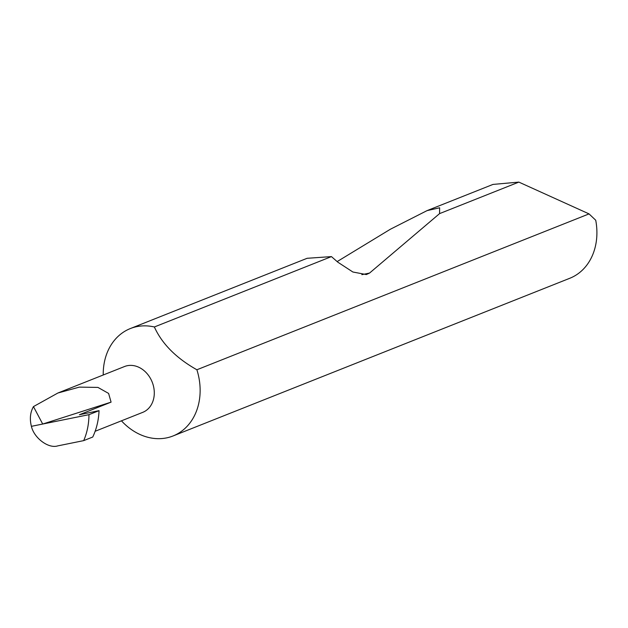 <?xml version="1.0" encoding="UTF-8"?>
<svg xmlns="http://www.w3.org/2000/svg" width="628" height="628" viewBox="0 0 628 628"><rect width="100%" height="100%" fill="white"/><g stroke="black" fill="none" stroke-linecap="round" stroke-linejoin="round"><path stroke-width="0.94" d="M95.134 431.279L142.729 412.361A24.657 19.97 -111.7 0 0 153.279 385.372A24.657 19.97 -111.7 0 0 124.517 366.532L57.886 393.018L79.356 387.123L97.944 387.413L108.605 393.426L111.085 402.14L42.704 424.041L31.4 426.334C29.54 418.915 30.223 412.337 33.457 406.599L57.886 393.018M121.439 420.815A57.792 46.81 -111.7 0 0 173.022 435.973A57.792 46.81 -111.7 0 0 197.757 372.718A57.792 46.81 -111.7 0 0 196.886 369.766C176.17 358.086 161.993 343.822 154.37 326.976A57.792 46.81 -111.7 0 0 130.334 328.562A57.792 46.81 -111.7 0 0 103.228 374.995M173.022 435.973L569.8 278.267A57.792 46.81 -111.7 0 0 595.729 220.24L589.04 213.897L518.854 182.104L492.988 184.42L427.04 210.631L439.624 207.782L439.576 213.614L369.547 273.07L366.312 274.554L352.889 272.01L337.833 262.19L331.443 256.601L154.37 326.976M331.443 256.601L307.116 258.296L130.334 328.562M337.15 261.593L390.318 229.267L427.04 210.631M518.854 182.104L439.576 213.614M111.085 402.14L79.387 414.739L99.043 410.665L88.972 414.668L42.704 424.041L33.457 406.599M31.4 426.334C34.061 438.109 48.521 448.863 57.698 445.896L83.681 440.628L92.748 437.025A69.787 56.528 68.3 0 0 99.043 410.665M589.04 213.897L196.886 369.766M88.972 414.668C88.886 424.12 87.127 432.77 83.681 440.628M369.547 273.07L361.83 274.664"/></g></svg>

